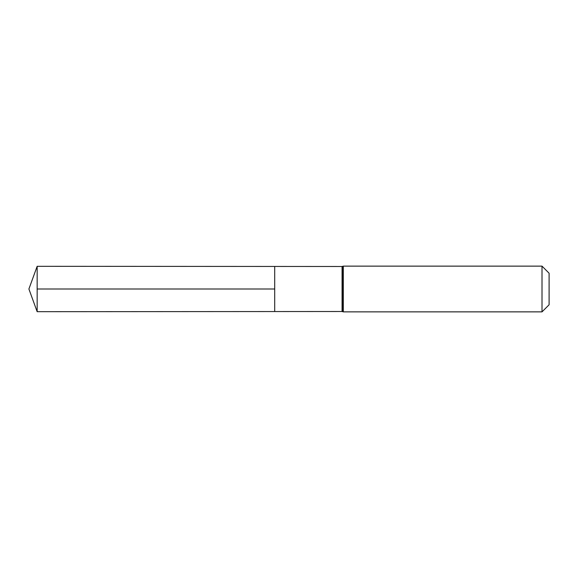 <?xml version="1.0" encoding="UTF-8"?>
<svg xmlns="http://www.w3.org/2000/svg" width="578" height="578" viewBox="0 0 578 578"><rect width="100%" height="100%" fill="white"/><g stroke="black" fill="none" stroke-linecap="round" stroke-linejoin="round"><path stroke-width="0.87" d="M342.068 311.506L342.667 311.672L342.667 266.328L342.068 266.494L342.068 311.506L274.709 311.549L274.709 266.451L274.709 311.549L37.158 311.694L37.158 289L274.709 289M542.012 266.133L542.012 311.867L549.1 304.779L549.1 273.221L542.012 266.133L343.303 266.133L343.303 311.867L342.711 311.701L342.667 266.328M342.068 266.494L37.158 266.306L37.158 289M343.303 266.133L342.711 266.299M542.012 311.867L343.303 311.867M37.158 266.306L28.9 289L37.158 311.694"/></g></svg>
